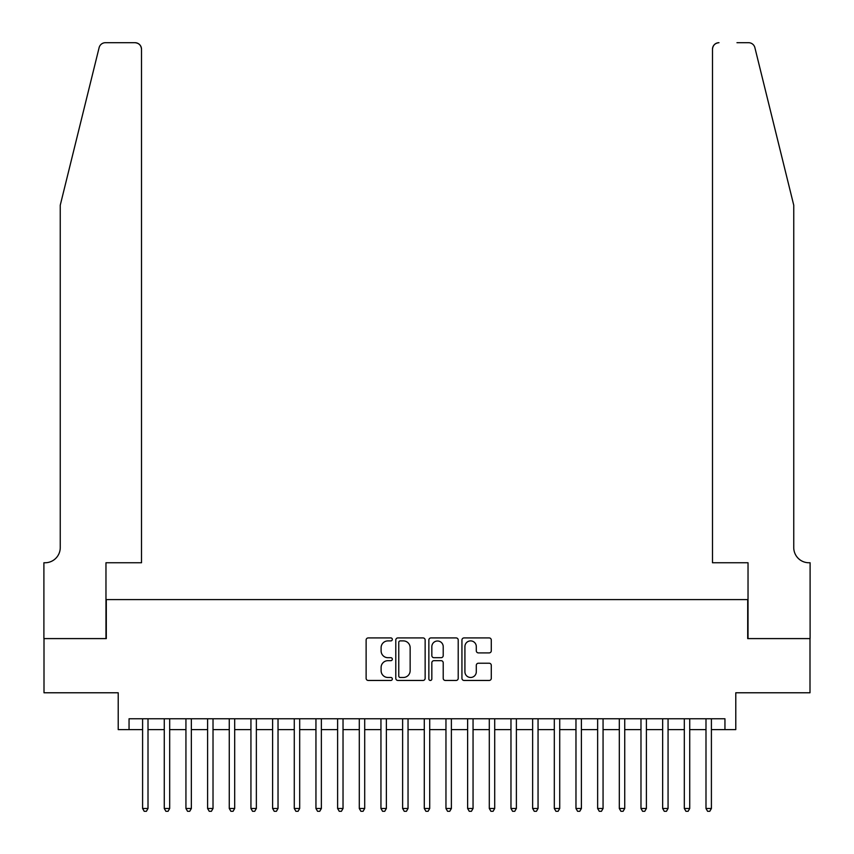 <?xml version="1.0" encoding="UTF-8"?>
<svg xmlns="http://www.w3.org/2000/svg" width="854" height="854" viewBox="0 0 854 854"><rect width="100%" height="100%" fill="white"/><g stroke="black" fill="none" stroke-linecap="round" stroke-linejoin="round"><path stroke-width="1.28" d="M392.328 639.4A1.484 1.484 0 0 0 390.844 637.917L368.245 637.917A2.124 2.124 0 0 0 366.12 640.041L366.12 678.322A2.124 2.124 0 0 0 368.245 680.457L390.844 680.457A1.484 1.484 0 0 0 392.328 678.962A1.484 1.484 0 0 0 390.844 677.478L387.919 677.478A6.811 6.811 0 0 1 381.108 670.668L381.108 667.476A6.811 6.811 0 0 1 387.919 660.676L390.844 660.676A1.484 1.484 0 0 0 392.328 659.181A1.484 1.484 0 0 0 390.844 657.697L387.919 657.697A6.811 6.811 0 0 1 381.108 650.887L381.108 647.695A6.811 6.811 0 0 1 387.919 640.895L390.844 640.895A1.484 1.484 0 0 0 392.328 639.4M489.161 652.904A2.124 2.124 0 0 0 491.285 650.78L491.285 640.041A2.124 2.124 0 0 0 489.161 637.917L464.064 637.917A2.124 2.124 0 0 0 461.939 640.041L461.939 678.322A2.124 2.124 0 0 0 464.064 680.457L489.161 680.457A2.124 2.124 0 0 0 491.285 678.322L491.285 665.351A2.124 2.124 0 0 0 489.161 663.227L478.421 663.227A2.124 2.124 0 0 0 476.297 665.351L476.297 671.788A5.69 5.69 0 0 1 470.607 677.478A5.69 5.69 0 0 1 464.918 671.788L464.918 646.585A5.69 5.69 0 0 1 470.607 640.895A5.69 5.69 0 0 1 476.297 646.585L476.297 650.78A2.124 2.124 0 0 0 478.421 652.904L489.161 652.904M129.05 729.604L129.05 718.769L724.95 718.769L724.95 729.604L735.785 729.604L735.785 692.775L809.998 692.775L809.998 638.6L747.698 638.6L747.698 599.593L106.302 599.593L106.302 638.6L44.002 638.6L44.002 692.775L118.215 692.775L118.215 729.604L142.597 729.604M425.143 640.041A2.124 2.124 0 0 0 423.008 637.917L397.911 637.917A2.124 2.124 0 0 0 395.786 640.041L395.786 678.322A2.124 2.124 0 0 0 397.911 680.457L423.008 680.457A2.124 2.124 0 0 0 425.143 678.322L425.143 640.041M430.992 637.917L456.089 637.917A2.124 2.124 0 0 1 458.214 640.041L458.214 678.322A2.124 2.124 0 0 1 456.089 680.457L445.35 680.457A2.124 2.124 0 0 1 443.215 678.322L443.215 662.8A2.124 2.124 0 0 0 441.091 660.676L433.971 660.676A2.124 2.124 0 0 0 431.836 662.8L431.836 678.962A1.484 1.484 0 0 1 430.352 680.457A1.484 1.484 0 0 1 428.857 678.962L428.857 640.041A2.124 2.124 0 0 1 430.992 637.917M148.009 729.604L164.267 729.604M169.679 729.604L185.937 729.604M191.349 729.604L207.597 729.604M213.02 729.604L229.267 729.604M234.69 729.604L250.937 729.604M256.36 729.604L272.607 729.604M278.03 729.604L294.278 729.604M299.69 729.604L315.948 729.604M321.36 729.604L337.618 729.604M343.03 729.604L359.288 729.604M364.701 729.604L380.948 729.604M386.371 729.604L402.618 729.604M408.041 729.604L424.289 729.604M429.711 729.604L445.959 729.604M451.382 729.604L467.629 729.604M473.052 729.604L489.299 729.604M494.712 729.604L510.97 729.604M516.382 729.604L532.64 729.604M538.052 729.604L554.31 729.604M559.722 729.604L575.97 729.604M581.393 729.604L597.64 729.604M603.063 729.604L619.31 729.604M624.733 729.604L640.98 729.604M646.403 729.604L662.651 729.604M668.063 729.604L684.321 729.604M689.733 729.604L705.991 729.604M711.403 729.604L724.95 729.604M400.248 640.895A1.484 1.484 0 0 0 398.765 642.379L398.765 675.984A1.484 1.484 0 0 0 400.248 677.478L403.334 677.478A6.811 6.811 0 0 0 410.144 670.668L410.144 647.695A6.811 6.811 0 0 0 403.334 640.895L400.248 640.895M443.215 646.691A5.69 5.69 0 0 0 437.526 641.002A5.69 5.69 0 0 0 431.836 646.691L431.836 655.562A2.124 2.124 0 0 0 433.971 657.697L441.091 657.697A2.124 2.124 0 0 0 443.215 655.562L443.215 646.691M148.009 718.769L148.009 808.482L142.597 808.482L142.597 718.769M148.009 808.482L146.386 811.3L144.219 811.3L142.597 808.482M99.117 47.643C100.772 44.077 100.772 44.077 99.117 47.643L60.25 205.216L60.25 547.585A15.169 15.169 0 0 1 45.081 562.754L43.896 562.754L43.896 638.6L105.971 638.6L105.971 562.754L141.508 562.754L141.508 49.201A6.501 6.501 0 0 0 135.007 42.7L105.426 42.7A6.501 6.501 0 0 0 99.117 47.643M117.03 42.7L135.007 42.7C138.935 43.116 141.102 45.283 141.508 49.201L141.508 562.754M60.25 547.585A15.169 15.169 0 0 1 45.081 562.754M781.826 156.901L754.883 47.643C753.228 44.077 753.228 44.077 754.883 47.643L793.75 205.216L793.75 547.585A15.169 15.169 0 0 0 808.919 562.754L810.104 562.754L810.104 638.6L748.029 638.6L748.029 562.754L712.492 562.754L712.492 49.201L712.492 562.754M736.97 42.7L748.574 42.7A6.501 6.501 0 0 1 754.883 47.643M718.993 42.7A6.501 6.501 0 0 0 712.492 49.201C712.898 45.283 715.065 43.116 718.993 42.7M793.75 547.585A15.169 15.169 0 0 0 808.919 562.754M169.679 718.769L169.679 808.482L164.267 808.482L164.267 718.769M169.679 808.482L168.057 811.3L165.889 811.3L164.267 808.482M191.349 718.769L191.349 808.482L185.937 808.482L185.937 718.769M191.349 808.482L189.727 811.3L187.56 811.3L185.937 808.482M213.02 718.769L213.02 808.482L207.597 808.482L207.597 718.769M213.02 808.482L211.397 811.3L209.23 811.3L207.597 808.482M234.69 718.769L234.69 808.482L229.267 808.482L229.267 718.769M234.69 808.482L233.067 811.3L230.9 811.3L229.267 808.482M256.36 718.769L256.36 808.482L250.937 808.482L250.937 718.769M256.36 808.482L254.727 811.3L252.56 811.3L250.937 808.482M278.03 718.769L278.03 808.482L272.607 808.482L272.607 718.769M278.03 808.482L276.397 811.3L274.23 811.3L272.607 808.482M299.69 718.769L299.69 808.482L294.278 808.482L294.278 718.769M299.69 808.482L298.067 811.3L295.9 811.3L294.278 808.482M321.36 718.769L321.36 808.482L315.948 808.482L315.948 718.769M321.36 808.482L319.738 811.3L317.571 811.3L315.948 808.482M343.03 718.769L343.03 808.482L337.618 808.482L337.618 718.769M343.03 808.482L341.408 811.3L339.241 811.3L337.618 808.482M364.701 718.769L364.701 808.482L359.288 808.482L359.288 718.769M364.701 808.482L363.078 811.3L360.911 811.3L359.288 808.482M386.371 718.769L386.371 808.482L380.948 808.482L380.948 718.769M386.371 808.482L384.748 811.3L382.581 811.3L380.948 808.482M408.041 718.769L408.041 808.482L402.618 808.482L402.618 718.769M408.041 808.482L406.419 811.3L404.252 811.3L402.618 808.482M429.711 718.769L429.711 808.482L424.289 808.482L424.289 718.769M429.711 808.482L428.078 811.3L425.922 811.3L424.289 808.482M451.382 718.769L451.382 808.482L445.959 808.482L445.959 718.769M451.382 808.482L449.748 811.3L447.581 811.3L445.959 808.482M473.052 718.769L473.052 808.482L467.629 808.482L467.629 718.769M473.052 808.482L471.419 811.3L469.252 811.3L467.629 808.482M494.712 718.769L494.712 808.482L489.299 808.482L489.299 718.769M494.712 808.482L493.089 811.3L490.922 811.3L489.299 808.482M516.382 718.769L516.382 808.482L510.97 808.482L510.97 718.769M516.382 808.482L514.759 811.3L512.592 811.3L510.97 808.482M538.052 718.769L538.052 808.482L532.64 808.482L532.64 718.769M538.052 808.482L536.429 811.3L534.262 811.3L532.64 808.482M559.722 718.769L559.722 808.482L554.31 808.482L554.31 718.769M559.722 808.482L558.1 811.3L555.933 811.3L554.31 808.482M581.393 718.769L581.393 808.482L575.97 808.482L575.97 718.769M581.393 808.482L579.77 811.3L577.603 811.3L575.97 808.482M603.063 718.769L603.063 808.482L597.64 808.482L597.64 718.769M603.063 808.482L601.44 811.3L599.273 811.3L597.64 808.482M624.733 718.769L624.733 808.482L619.31 808.482L619.31 718.769M624.733 808.482L623.1 811.3L620.933 811.3L619.31 808.482M646.403 718.769L646.403 808.482L640.98 808.482L640.98 718.769M646.403 808.482L644.77 811.3L642.603 811.3L640.98 808.482M668.063 718.769L668.063 808.482L662.651 808.482L662.651 718.769M668.063 808.482L666.44 811.3L664.273 811.3L662.651 808.482M689.733 718.769L689.733 808.482L684.321 808.482L684.321 718.769M689.733 808.482L688.111 811.3L685.943 811.3L684.321 808.482M711.403 718.769L711.403 808.482L705.991 808.482L705.991 718.769M711.403 808.482L709.781 811.3L707.614 811.3L705.991 808.482"/></g></svg>
